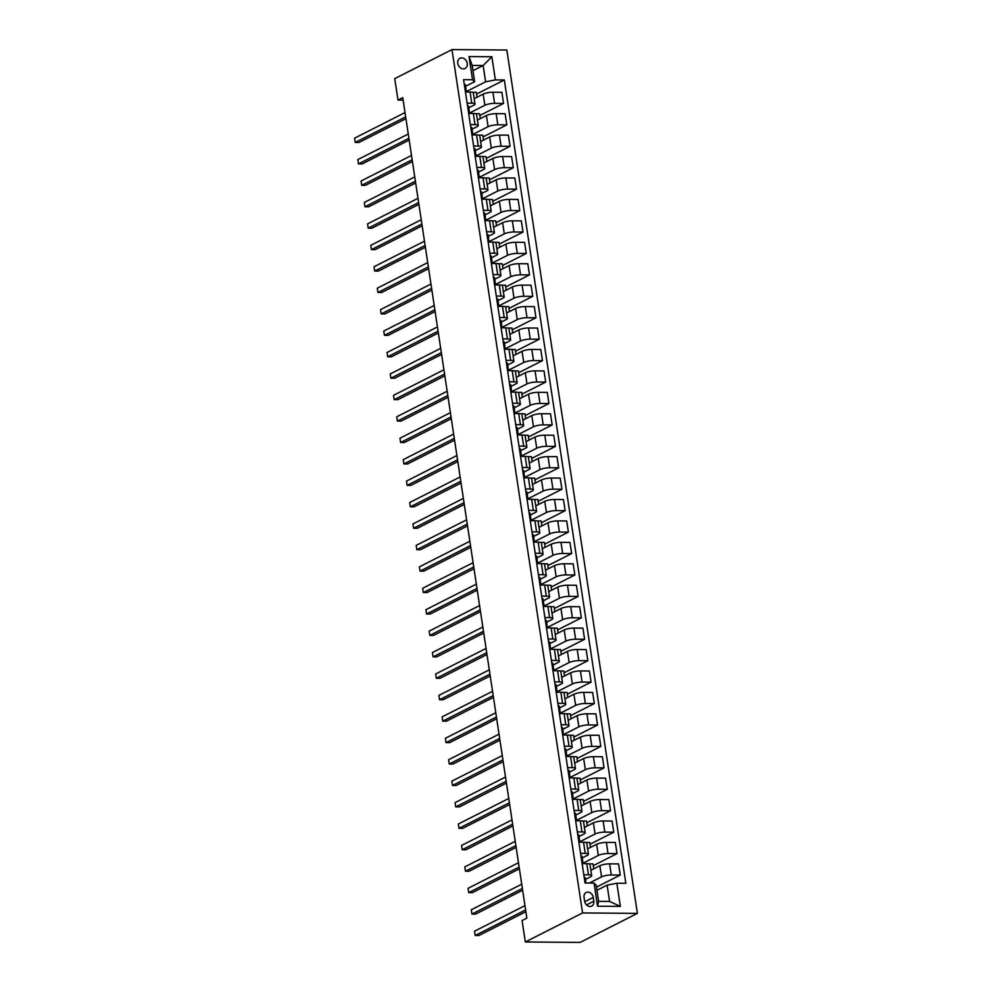 <?xml version="1.0" encoding="UTF-8"?>
<svg xmlns="http://www.w3.org/2000/svg" width="992" height="992" viewBox="0 0 992 992"><rect width="100%" height="100%" fill="white"/><g stroke="black" fill="none" stroke-linecap="round" stroke-linejoin="round"><path stroke-width="1.49" d="M457.771 63.352A5.704 4.563 63.1 0 0 465.087 68.473A5.704 4.563 63.1 0 0 467.257 63.414A5.704 4.563 63.1 0 0 459.928 58.292A5.704 4.563 63.1 0 0 457.771 63.352M637.397 913.372L506.838 50.022L451.992 49.6L582.564 912.95L637.397 913.372L580.159 942.4L525.314 941.978L582.564 912.95M525.314 941.978L522.077 920.551L526.851 918.121L402.764 97.638L397.99 100.056L403.136 100.105M593.811 901.22L593.241 897.45A5.518 4.414 63.1 0 0 586.148 892.49A5.518 4.414 63.1 0 0 584.052 897.376L584.623 901.145A5.518 4.414 63.1 0 0 591.716 906.105A5.518 4.414 63.1 0 0 593.811 901.22L586.532 904.915M616.85 883.24L620.36 906.39L597.531 906.217L594.034 883.066L596.142 885.05L598.61 901.344L609.572 901.418L607.116 885.137L616.85 883.24L625.828 883.314L504.333 79.98L476.569 94.054M472.973 70.668L483.154 65.509L472.18 65.422L474.647 81.716L472.539 79.732L463.574 79.658L585.057 883.004L594.034 883.066M472.539 79.732L469.03 56.581L491.858 56.755L495.368 79.906L504.333 79.98M397.99 100.056L394.754 78.628L451.992 49.6M474.647 81.716L465.583 86.304M467.12 103.156L471.77 103.193A7.13 1.637 -8.6 0 1 475.007 104.061A7.13 1.637 -8.6 0 1 473.878 105.177L468.832 107.744M470.369 124.595L475.007 124.632A7.13 1.637 -8.6 0 1 478.243 125.5A7.13 1.637 -8.6 0 1 477.127 126.616L472.068 129.171M473.606 146.022L478.256 146.06A7.13 1.637 -8.6 0 1 481.48 146.928A7.13 1.637 -8.6 0 1 480.364 148.044L475.304 150.61M476.842 167.462L481.492 167.499A7.13 1.637 -8.6 0 1 484.728 168.367A7.13 1.637 -8.6 0 1 483.612 169.483L478.553 172.038M480.091 188.889L484.741 188.926A7.13 1.637 -8.6 0 1 487.965 189.794A7.13 1.637 -8.6 0 1 486.849 190.91L481.79 193.477M483.327 210.329L487.977 210.366A7.13 1.637 -8.6 0 1 491.214 211.234A7.13 1.637 -8.6 0 1 490.085 212.35L485.038 214.904M486.576 231.768L491.226 231.793A7.13 1.637 -8.6 0 1 494.45 232.674A7.13 1.637 -8.6 0 1 493.334 233.777L488.275 236.344M489.812 253.196L494.462 253.233A7.13 1.637 -8.6 0 1 497.686 254.101A7.13 1.637 -8.6 0 1 496.57 255.217L491.524 257.771M493.049 274.635L497.699 274.66A7.13 1.637 -8.6 0 1 500.935 275.54A7.13 1.637 -8.6 0 1 499.819 276.644L494.76 279.211M496.298 296.062L500.948 296.1A7.13 1.637 -8.6 0 1 504.172 296.968A7.13 1.637 -8.6 0 1 503.056 298.084L497.996 300.65M499.534 317.502L504.184 317.539A7.13 1.637 -8.6 0 1 507.42 318.407A7.13 1.637 -8.6 0 1 506.304 319.511L501.245 322.078M502.783 338.929L507.433 338.966A7.13 1.637 -8.6 0 1 510.657 339.834A7.13 1.637 -8.6 0 1 509.541 340.95L504.482 343.517M506.019 360.369L510.669 360.406A7.13 1.637 -8.6 0 1 513.906 361.274A7.13 1.637 -8.6 0 1 512.777 362.378L507.73 364.944M509.268 381.796L513.906 381.833A7.13 1.637 -8.6 0 1 517.142 382.701A7.13 1.637 -8.6 0 1 516.026 383.817L510.967 386.384M512.504 403.236L517.154 403.273A7.13 1.637 -8.6 0 1 520.378 404.141A7.13 1.637 -8.6 0 1 519.262 405.244L514.203 407.811M515.741 424.663L520.391 424.7A7.13 1.637 -8.6 0 1 523.627 425.568A7.13 1.637 -8.6 0 1 522.511 426.684L517.452 429.251M518.99 446.102L523.64 446.14A7.13 1.637 -8.6 0 1 526.864 447.008A7.13 1.637 -8.6 0 1 525.748 448.111L520.688 450.678M522.226 467.53L526.876 467.567A7.13 1.637 -8.6 0 1 530.112 468.435A7.13 1.637 -8.6 0 1 528.984 469.551L523.937 472.118M525.475 488.969L530.112 489.006A7.13 1.637 -8.6 0 1 533.349 489.874A7.13 1.637 -8.6 0 1 532.233 490.978L527.174 493.545M528.711 510.396L533.361 510.434A7.13 1.637 -8.6 0 1 536.585 511.302A7.13 1.637 -8.6 0 1 535.469 512.418L530.41 514.984M531.948 531.836L536.598 531.873A7.13 1.637 -8.6 0 1 539.834 532.741A7.13 1.637 -8.6 0 1 538.718 533.857L533.659 536.412M535.196 553.263L539.846 553.3A7.13 1.637 -8.6 0 1 543.07 554.168A7.13 1.637 -8.6 0 1 541.954 555.284L536.895 557.851M538.433 574.703L543.083 574.74A7.13 1.637 -8.6 0 1 546.319 575.608A7.13 1.637 -8.6 0 1 545.203 576.724L540.144 579.278M541.682 596.142L546.332 596.167A7.13 1.637 -8.6 0 1 549.556 597.048A7.13 1.637 -8.6 0 1 548.44 598.151L543.38 600.718M544.918 617.57L549.568 617.607A7.13 1.637 -8.6 0 1 552.804 618.475A7.13 1.637 -8.6 0 1 551.676 619.591L546.629 622.145M548.167 639.009L552.804 639.034A7.13 1.637 -8.6 0 1 556.041 639.914A7.13 1.637 -8.6 0 1 554.925 641.018L549.866 643.585M551.403 660.436L556.053 660.474A7.13 1.637 -8.6 0 1 559.277 661.342A7.13 1.637 -8.6 0 1 558.161 662.458L553.102 665.024M554.64 681.876L559.29 681.913A7.13 1.637 -8.6 0 1 562.526 682.781A7.13 1.637 -8.6 0 1 561.41 683.885L556.351 686.452M557.888 703.303L562.538 703.34A7.13 1.637 -8.6 0 1 565.762 704.208A7.13 1.637 -8.6 0 1 564.646 705.324L559.587 707.891M561.125 724.743L565.775 724.78A7.13 1.637 -8.6 0 1 569.011 725.648A7.13 1.637 -8.6 0 1 567.883 726.752L562.836 729.318M564.374 746.17L569.011 746.207A7.13 1.637 -8.6 0 1 572.248 747.075A7.13 1.637 -8.6 0 1 571.132 748.191L566.072 750.758M567.61 767.61L572.26 767.647A7.13 1.637 -8.6 0 1 575.484 768.515A7.13 1.637 -8.6 0 1 574.368 769.618L569.309 772.185M570.846 789.037L575.496 789.074A7.13 1.637 -8.6 0 1 578.733 789.942A7.13 1.637 -8.6 0 1 577.617 791.058L572.558 793.625M574.095 810.476L578.745 810.514A7.13 1.637 -8.6 0 1 581.969 811.382A7.13 1.637 -8.6 0 1 580.853 812.485L575.794 815.052M577.332 831.904L581.982 831.941A7.13 1.637 -8.6 0 1 585.218 832.809A7.13 1.637 -8.6 0 1 584.102 833.925L579.043 836.492M580.58 853.343L585.23 853.38A7.13 1.637 -8.6 0 1 588.454 854.248A7.13 1.637 -8.6 0 1 587.338 855.352L582.279 857.919M583.817 874.77L588.467 874.808A7.13 1.637 -8.6 0 1 591.703 875.676A7.13 1.637 -8.6 0 1 590.575 876.792L585.528 879.358M596.936 890.295L607.116 885.137M589.409 883.029L601.549 876.878A7.13 1.637 -8.6 0 1 611.295 874.981L620.26 875.056L596.502 887.108M590.885 870.282L599.862 865.731A7.13 1.637 -8.6 0 1 609.609 863.846L618.574 863.908L620.26 875.056M583.073 863.164L598.312 855.439A7.13 1.637 -8.6 0 1 608.046 853.554L617.024 853.616L593.266 865.669M587.636 848.854L596.626 844.291A7.13 1.637 -8.6 0 1 606.36 842.406L615.338 842.481L617.024 853.616M579.836 841.737L595.064 834.012A7.13 1.637 -8.6 0 1 604.81 832.114L613.775 832.189L590.017 844.242M584.4 827.415L593.377 822.864A7.13 1.637 -8.6 0 1 603.124 820.979L612.089 821.041L613.775 832.189M576.588 820.297L591.827 812.572A7.13 1.637 -8.6 0 1 601.574 810.687L610.539 810.749L586.78 822.802M581.151 805.988L590.141 801.424A7.13 1.637 -8.6 0 1 599.887 799.54L608.852 799.614L610.539 810.749M573.351 798.87L588.578 791.145A7.13 1.637 -8.6 0 1 598.325 789.248L607.29 789.322L583.532 801.362M577.914 784.548L586.892 779.997A7.13 1.637 -8.6 0 1 596.638 778.1L605.604 778.174L607.29 789.322M570.102 777.43L585.342 769.705A7.13 1.637 -8.6 0 1 595.088 767.82L604.054 767.882L580.295 779.935M574.678 763.121L583.656 758.558A7.13 1.637 -8.6 0 1 593.402 756.673L602.367 756.735L604.054 767.882M566.866 756.003L582.093 748.278A7.13 1.637 -8.6 0 1 591.84 746.381L600.805 746.455L577.059 758.496M571.429 741.681L580.407 737.13A7.13 1.637 -8.6 0 1 590.153 735.233L599.131 735.308L600.805 746.455M563.63 734.564L578.857 726.838A7.13 1.637 -8.6 0 1 588.603 724.954L597.568 725.016L573.81 737.068M568.193 720.254L577.17 715.691A7.13 1.637 -8.6 0 1 586.917 713.806L595.882 713.868L597.568 725.016M560.381 713.136L575.62 705.411A7.13 1.637 -8.6 0 1 585.354 703.514L594.332 703.588L570.574 715.629M564.944 698.814L573.934 694.264A7.13 1.637 -8.6 0 1 583.68 692.366L592.646 692.441L594.332 703.588M557.144 691.697L572.372 683.972A7.13 1.637 -8.6 0 1 582.118 682.087L591.083 682.149L567.325 694.202M561.708 677.387L570.685 672.824A7.13 1.637 -8.6 0 1 580.432 670.939L589.397 671.001L591.083 682.149M553.896 670.257L569.135 662.544A7.13 1.637 -8.6 0 1 578.882 660.647L587.847 660.722L564.088 672.762M558.471 655.948L567.449 651.397A7.13 1.637 -8.6 0 1 577.195 649.5L586.16 649.574L587.847 660.722M550.659 648.83L565.886 641.105A7.13 1.637 -8.6 0 1 575.633 639.22L584.598 639.282L560.84 651.335M555.222 634.508L564.2 629.957A7.13 1.637 -8.6 0 1 573.946 628.072L582.912 628.134L584.598 639.282M547.423 627.39L562.65 619.665A7.13 1.637 -8.6 0 1 572.396 617.78L581.362 617.855L557.603 629.895M551.986 613.081L560.964 608.53A7.13 1.637 -8.6 0 1 570.71 606.633L579.675 606.707L581.362 617.855M544.174 605.963L559.414 598.238A7.13 1.637 -8.6 0 1 569.148 596.353L578.125 596.415L554.367 608.468M548.737 591.641L557.727 587.09A7.13 1.637 -8.6 0 1 567.461 585.206L576.439 585.268L578.125 596.415M540.938 584.524L556.165 576.798A7.13 1.637 -8.6 0 1 565.911 574.914L574.876 574.988L551.118 587.028M545.501 570.214L554.478 565.663A7.13 1.637 -8.6 0 1 564.225 563.766L573.19 563.84L574.876 574.988M537.689 563.096L552.928 555.371A7.13 1.637 -8.6 0 1 562.675 553.474L571.64 553.548L547.882 565.601M542.252 548.774L551.242 544.224A7.13 1.637 -8.6 0 1 560.988 542.339L569.954 542.401L571.64 553.548M534.452 541.657L549.68 533.932A7.13 1.637 -8.6 0 1 559.426 532.047L568.391 532.121L544.633 544.162M539.016 527.347L547.993 522.796A7.13 1.637 -8.6 0 1 557.74 520.899L566.705 520.974L568.391 532.121M531.204 520.23L546.443 512.504A7.13 1.637 -8.6 0 1 556.19 510.607L565.155 510.682L541.396 522.734M535.779 505.908L544.757 501.357A7.13 1.637 -8.6 0 1 554.503 499.472L563.468 499.534L565.155 510.682M527.967 498.79L543.194 491.065A7.13 1.637 -8.6 0 1 552.941 489.18L561.918 489.242L538.16 501.295M532.53 484.48L541.52 479.917A7.13 1.637 -8.6 0 1 551.254 478.032L560.232 478.107L561.918 489.242M524.731 477.363L539.958 469.638A7.13 1.637 -8.6 0 1 549.704 467.74L558.67 467.815L534.911 479.868M529.294 463.041L538.272 458.49A7.13 1.637 -8.6 0 1 548.018 456.605L556.983 456.667L558.67 467.815M521.482 455.923L536.722 448.198A7.13 1.637 -8.6 0 1 546.456 446.313L555.433 446.375L531.675 458.428M526.045 441.614L535.035 437.05A7.13 1.637 -8.6 0 1 544.782 435.166L553.747 435.24L555.433 446.375M518.246 434.496L533.473 426.771A7.13 1.637 -8.6 0 1 543.219 424.874L552.184 424.948L528.426 436.988M522.809 420.174L531.786 415.623A7.13 1.637 -8.6 0 1 541.533 413.726L550.498 413.8L552.184 424.948M514.997 413.056L530.236 405.331A7.13 1.637 -8.6 0 1 539.983 403.446L548.948 403.508L525.19 415.561M519.572 398.747L528.55 394.184A7.13 1.637 -8.6 0 1 538.296 392.299L547.262 392.373L548.948 403.508M511.76 391.629L526.988 383.904A7.13 1.637 -8.6 0 1 536.734 382.007L545.699 382.081L521.941 394.122M516.324 377.307L525.301 372.756A7.13 1.637 -8.6 0 1 535.048 370.859L544.025 370.934L545.699 382.081M508.524 370.19L523.751 362.464A7.13 1.637 -8.6 0 1 533.498 360.58L542.463 360.642L518.704 372.694M513.087 355.88L522.065 351.317A7.13 1.637 -8.6 0 1 531.811 349.432L540.776 349.494L542.463 360.642M505.275 348.762L520.515 341.037A7.13 1.637 -8.6 0 1 530.249 339.14L539.226 339.214L515.468 351.255M509.838 334.44L518.828 329.89A7.13 1.637 -8.6 0 1 528.562 327.992L537.54 328.067L539.226 339.214M502.039 327.323L517.266 319.598A7.13 1.637 -8.6 0 1 527.012 317.713L535.978 317.775L512.219 329.828M506.602 313.013L515.58 308.45A7.13 1.637 -8.6 0 1 525.326 306.565L534.291 306.627L535.978 317.775M498.79 305.883L514.03 298.17A7.13 1.637 -8.6 0 1 523.776 296.273L532.741 296.348L508.983 308.388M503.353 291.574L512.343 287.023A7.13 1.637 -8.6 0 1 522.09 285.126L531.055 285.2L532.741 296.348M495.554 284.456L510.781 276.731A7.13 1.637 -8.6 0 1 520.527 274.846L529.492 274.908L505.734 286.961M500.117 270.134L509.094 265.583A7.13 1.637 -8.6 0 1 518.841 263.698L527.806 263.76L529.492 274.908M492.305 263.016L507.544 255.291A7.13 1.637 -8.6 0 1 517.291 253.406L526.256 253.481L502.498 265.521M496.88 248.707L505.858 244.156A7.13 1.637 -8.6 0 1 515.604 242.259L524.57 242.333L526.256 253.481M489.068 241.589L504.296 233.864A7.13 1.637 -8.6 0 1 514.042 231.979L523.02 232.041L499.261 244.094M493.632 227.267L502.622 222.716A7.13 1.637 -8.6 0 1 512.356 220.832L521.333 220.894L523.02 232.041M485.832 220.15L501.059 212.424A7.13 1.637 -8.6 0 1 510.806 210.54L519.771 210.614L496.012 222.654M490.395 205.84L499.373 201.289A7.13 1.637 -8.6 0 1 509.119 199.392L518.084 199.466L519.771 210.614M482.583 198.722L497.823 190.997A7.13 1.637 -8.6 0 1 507.569 189.1L516.534 189.174L492.776 201.227M487.146 184.4L496.136 179.85A7.13 1.637 -8.6 0 1 505.883 177.965L514.848 178.027L516.534 189.174M479.347 177.283L494.574 169.558A7.13 1.637 -8.6 0 1 504.32 167.673L513.286 167.747L489.527 179.788M483.91 162.973L492.888 158.422A7.13 1.637 -8.6 0 1 502.634 156.525L511.599 156.6L513.286 167.747M476.098 155.856L491.338 148.13A7.13 1.637 -8.6 0 1 501.084 146.233L510.049 146.308L486.291 158.36M480.674 141.534L489.651 136.983A7.13 1.637 -8.6 0 1 499.398 135.098L508.363 135.16L510.049 146.308M472.862 134.416L488.089 126.691A7.13 1.637 -8.6 0 1 497.835 124.806L506.8 124.868L483.042 136.921M477.425 120.106L486.402 115.543A7.13 1.637 -8.6 0 1 496.149 113.658L505.126 113.733L506.8 124.868M469.625 112.989L484.852 105.264A7.13 1.637 -8.6 0 1 494.599 103.366L503.564 103.441L479.806 115.494M474.188 98.667L483.166 94.116A7.13 1.637 -8.6 0 1 492.912 92.231L501.878 92.293L503.564 103.441M466.376 91.549L485.621 81.79L483.154 65.509L491.858 56.755M596.986 890.27L596.18 885.335M582.13 863.635L586.78 863.66A7.13 1.637 -8.6 0 1 590.017 864.54L591.703 875.676M593.737 868.831L592.993 863.896L588.926 863.871M590.5 847.404L589.756 842.468L585.689 842.431M578.894 842.196L583.544 842.233A7.13 1.637 -8.6 0 1 586.768 843.101L588.454 854.248M587.252 825.964L586.508 821.029L582.453 821.004M575.645 820.768L580.295 820.793A7.13 1.637 -8.6 0 1 583.532 821.674L585.218 832.809M584.015 804.537L583.271 799.602L579.204 799.564M572.409 799.329L577.059 799.366A7.13 1.637 -8.6 0 1 580.283 800.234L581.969 811.382M580.779 783.097L580.022 778.162L575.968 778.137M569.172 777.889L573.81 777.926A7.13 1.637 -8.6 0 1 577.046 778.794L578.733 789.942M577.53 761.67L576.786 756.735L572.719 756.698M565.924 756.462L570.574 756.499A7.13 1.637 -8.6 0 1 573.798 757.367L575.484 768.515M574.294 740.23L573.55 735.295L569.482 735.258M562.687 735.022L567.337 735.06A7.13 1.637 -8.6 0 1 570.561 735.928L572.248 747.075M571.045 718.803L570.301 713.856L566.234 713.831M559.438 713.595L564.088 713.632A7.13 1.637 -8.6 0 1 567.325 714.5L569.011 725.648M567.808 697.364L567.064 692.428L562.997 692.391M556.202 692.156L560.852 692.193A7.13 1.637 -8.6 0 1 564.076 693.061L565.762 704.208M564.56 675.936L563.816 670.989L559.761 670.964M552.953 670.728L557.603 670.766A7.13 1.637 -8.6 0 1 560.84 671.634L562.526 682.781M561.323 654.497L560.579 649.562L556.512 649.524M549.717 649.289L554.367 649.326A7.13 1.637 -8.6 0 1 557.591 650.194L559.277 661.342M558.087 633.07L557.33 628.122L553.276 628.097M546.48 627.862L551.118 627.899A7.13 1.637 -8.6 0 1 554.354 628.767L556.041 639.914M554.838 611.63L554.094 606.695L550.027 606.658M543.232 606.422L547.882 606.459A7.13 1.637 -8.6 0 1 551.118 607.327L552.804 618.475M551.602 590.19L550.858 585.255L546.79 585.23M539.995 584.995L544.645 585.032A7.13 1.637 -8.6 0 1 547.869 585.9L549.556 597.048M548.353 568.763L547.609 563.828L543.554 563.791M536.746 563.555L541.396 563.592A7.13 1.637 -8.6 0 1 544.633 564.46L546.319 575.608M545.116 547.324L544.372 542.388L540.305 542.364M533.51 542.128L538.16 542.165A7.13 1.637 -8.6 0 1 541.384 543.033L543.07 554.168M541.88 525.896L541.124 520.961L537.069 520.924M530.274 520.688L534.911 520.726A7.13 1.637 -8.6 0 1 538.148 521.594L539.834 532.741M538.631 504.457L537.887 499.522L533.82 499.497M527.025 499.261L531.675 499.286A7.13 1.637 -8.6 0 1 534.911 500.166L536.585 511.302M535.395 483.03L534.651 478.094L530.584 478.057M523.788 477.822L528.438 477.859A7.13 1.637 -8.6 0 1 531.662 478.727L533.349 489.874M532.146 461.59L531.402 456.655L527.347 456.63M520.54 456.394L525.19 456.419A7.13 1.637 -8.6 0 1 528.426 457.3L530.112 468.435M528.91 440.163L528.166 435.228L524.098 435.19M517.303 434.955L521.953 434.992A7.13 1.637 -8.6 0 1 525.177 435.86L526.864 447.008M525.673 418.723L524.917 413.788L520.862 413.763M514.054 413.515L518.704 413.552A7.13 1.637 -8.6 0 1 521.941 414.42L523.627 425.568M522.424 397.296L521.68 392.361L517.613 392.324M510.818 392.088L515.468 392.125A7.13 1.637 -8.6 0 1 518.692 392.993L520.378 404.141M519.188 375.856L518.432 370.921L514.377 370.884M507.582 370.648L512.219 370.686A7.13 1.637 -8.6 0 1 515.456 371.554L517.142 382.701M515.939 354.429L515.195 349.482L511.128 349.457M504.333 349.221L508.983 349.258A7.13 1.637 -8.6 0 1 512.219 350.126L513.906 361.274M512.703 332.99L511.959 328.054L507.892 328.017M501.096 327.782L505.746 327.819A7.13 1.637 -8.6 0 1 508.97 328.687L510.657 339.834M509.454 311.562L508.71 306.615L504.655 306.59M497.848 306.354L502.498 306.392A7.13 1.637 -8.6 0 1 505.734 307.26L507.42 318.407M506.218 290.123L505.474 285.188L501.406 285.15M494.611 284.915L499.261 284.952A7.13 1.637 -8.6 0 1 502.485 285.82L504.172 296.968M502.981 268.696L502.225 263.748L498.17 263.723M491.375 263.488L496.012 263.525A7.13 1.637 -8.6 0 1 499.249 264.393L500.935 275.54M499.732 247.256L498.988 242.321L494.921 242.284M488.126 242.048L492.776 242.085A7.13 1.637 -8.6 0 1 496.012 242.953L497.686 254.101M496.496 225.816L495.752 220.881L491.685 220.856M484.89 220.621L489.54 220.658A7.13 1.637 -8.6 0 1 492.764 221.526L494.45 232.674M493.247 204.389L492.503 199.454L488.448 199.417M481.641 199.181L486.291 199.218A7.13 1.637 -8.6 0 1 489.527 200.086L491.214 211.234M490.011 182.95L489.267 178.014L485.2 177.99M478.404 177.754L483.054 177.791A7.13 1.637 -8.6 0 1 486.278 178.659L487.965 189.794M486.774 161.522L486.018 156.587L481.963 156.55M475.156 156.314L479.806 156.352A7.13 1.637 -8.6 0 1 483.042 157.22L484.728 168.367M483.526 140.083L482.782 135.148L478.714 135.123M471.919 134.887L476.569 134.912A7.13 1.637 -8.6 0 1 479.793 135.792L481.48 146.928M480.289 118.656L479.533 113.72L475.478 113.683M468.683 113.448L473.32 113.485A7.13 1.637 -8.6 0 1 476.557 114.353L478.243 125.5M495.368 79.906L485.621 81.79M477.04 97.216L476.296 92.281L472.229 92.256M465.434 92.02L470.084 92.045A7.13 1.637 -8.6 0 1 473.32 92.926L475.007 104.061M598.61 901.344L597.531 906.217M609.572 901.418L620.36 906.39M469.03 56.581L472.18 65.422M584.201 877.312A4.724 1.079 -8.6 0 1 585.292 877.821A4.724 1.079 -8.6 0 1 585.292 877.846L585.776 881.057A4.724 1.079 171.4 0 0 585.788 881.082A4.724 1.079 171.4 0 0 584.71 880.574L584.71 880.574M525.611 909.924L475.18 935.493L474.536 931.203L524.954 905.634M585.85 882.855L585.292 877.821M585.02 882.632A4.724 1.079 -8.6 0 1 586.036 883.004M525.872 911.685L478.888 935.518L475.18 935.493L474.536 931.203M580.965 855.885A4.724 1.079 -8.6 0 1 582.044 856.394A4.724 1.079 -8.6 0 1 582.056 856.418L582.54 859.618A4.724 1.079 171.4 0 0 581.473 859.146L581.461 859.146M522.362 888.485L471.944 914.054L471.299 909.763L521.718 884.194M582.614 861.428L582.54 859.68A4.724 1.079 171.4 0 0 582.54 859.642L582.044 856.394M581.783 861.192A4.724 1.079 -8.6 0 1 582.85 861.701A4.724 1.079 -8.6 0 1 582.85 861.738L582.85 861.701M522.635 890.258L475.652 914.078L471.944 914.054L471.299 909.763M577.716 834.446A4.724 1.079 -8.6 0 1 578.807 834.954A4.724 1.079 -8.6 0 1 578.807 834.979L579.291 838.19M519.126 867.045L468.695 892.626L468.05 888.336L518.469 862.767M579.365 839.988L579.303 838.24A4.724 1.079 171.4 0 0 579.303 838.215A4.724 1.079 171.4 0 0 578.224 837.707L578.212 837.719M578.534 839.765A4.724 1.079 -8.6 0 1 579.613 840.274A4.724 1.079 -8.6 0 1 579.613 840.298L579.613 840.274M519.386 868.818L472.403 892.651L468.695 892.626L468.05 888.336M574.48 813.018A4.724 1.079 -8.6 0 1 575.571 813.527A4.724 1.079 -8.6 0 1 575.571 813.552L576.054 816.751M515.877 845.618L465.459 871.187L464.814 866.896L515.232 841.328M576.129 818.561L576.067 816.813A4.724 1.079 171.4 0 0 576.054 816.776A4.724 1.079 171.4 0 0 574.988 816.267L574.988 816.267M575.298 818.326A4.724 1.079 -8.6 0 1 576.364 818.834A4.724 1.079 -8.6 0 1 576.377 818.871L576.364 818.834M516.15 847.391L469.166 871.212L465.459 871.187L464.814 866.896M571.231 791.579A4.724 1.079 -8.6 0 1 572.322 792.087A4.724 1.079 -8.6 0 1 572.322 792.112L572.806 795.324A4.724 1.079 171.4 0 0 571.739 794.84L571.727 794.852M512.641 824.178L462.222 849.747L461.565 845.469L511.996 819.9M572.88 797.122L572.818 795.373A4.724 1.079 171.4 0 0 572.818 795.348L572.322 792.087M572.062 796.898A4.724 1.079 -8.6 0 1 573.128 797.407A4.724 1.079 -8.6 0 1 573.128 797.432L573.128 797.407M512.914 825.952L465.918 849.784L462.222 849.747L461.565 845.469M567.994 770.139A4.724 1.079 -8.6 0 1 569.086 770.66A4.724 1.079 -8.6 0 1 569.086 770.685L569.569 773.884A4.724 1.079 171.4 0 0 568.503 773.4L568.503 773.4M509.404 802.751L458.974 828.32L458.329 824.03L508.747 798.461M569.644 775.694L569.582 773.946A4.724 1.079 171.4 0 0 569.582 773.909L569.086 770.66M568.813 775.459A4.724 1.079 -8.6 0 1 569.892 775.967A4.724 1.079 -8.6 0 1 569.892 775.992L569.892 775.967M509.665 804.524L462.681 828.345L458.974 828.32L458.329 824.03M564.758 748.712A4.724 1.079 -8.6 0 1 565.837 749.22A4.724 1.079 -8.6 0 1 565.849 749.245L566.333 752.457M506.156 781.312L455.737 806.88L455.092 802.602L505.511 777.034M566.407 754.255L566.333 752.506A4.724 1.079 171.4 0 0 566.333 752.482A4.724 1.079 171.4 0 0 565.266 751.973L565.266 751.973M565.576 754.032A4.724 1.079 -8.6 0 1 566.643 754.54A4.724 1.079 -8.6 0 1 566.643 754.565L566.643 754.54M506.428 783.085L459.445 806.918L455.737 806.88L455.092 802.602M561.509 727.272A4.724 1.079 -8.6 0 1 562.6 727.781A4.724 1.079 -8.6 0 1 562.6 727.818L563.084 731.017A4.724 1.079 171.4 0 0 563.096 731.042A4.724 1.079 171.4 0 0 562.018 730.534L562.018 730.534M502.919 759.884L452.488 785.453L451.844 781.163L502.262 755.594M563.158 732.828L562.6 727.781M562.328 732.592A4.724 1.079 -8.6 0 1 563.406 733.1A4.724 1.079 -8.6 0 1 563.406 733.125L563.406 733.1M503.18 761.658L456.196 785.478L452.488 785.453L451.844 781.163M558.273 705.845A4.724 1.079 -8.6 0 1 559.364 706.354A4.724 1.079 -8.6 0 1 559.364 706.378L559.848 709.578A4.724 1.079 171.4 0 0 558.781 709.106L558.769 709.106M499.67 738.445L449.252 764.014L448.607 759.736L499.026 734.167M559.922 711.388L559.848 709.64A4.724 1.079 171.4 0 0 559.848 709.615L559.364 706.354M559.091 711.165A4.724 1.079 -8.6 0 1 560.158 711.673A4.724 1.079 -8.6 0 1 560.17 711.698L560.158 711.673M499.943 740.218L452.96 764.051L449.252 764.014L448.607 759.736M555.024 684.406A4.724 1.079 -8.6 0 1 556.115 684.914A4.724 1.079 -8.6 0 1 556.115 684.951L556.599 688.15M496.434 717.018L446.016 742.586L445.358 738.296L495.789 712.727M556.673 689.961L556.611 688.2A4.724 1.079 171.4 0 0 556.611 688.175A4.724 1.079 171.4 0 0 555.532 687.667L555.52 687.679M555.842 689.725A4.724 1.079 -8.6 0 1 556.921 690.234A4.724 1.079 -8.6 0 1 556.921 690.258L556.921 690.234M496.694 718.791L449.711 742.611L446.016 742.586L445.358 738.296M551.788 662.978A4.724 1.079 -8.6 0 1 552.879 663.487A4.724 1.079 -8.6 0 1 552.879 663.512L553.362 666.711M493.185 695.578L442.767 721.147L442.122 716.869L492.54 691.3M553.437 668.521L553.375 666.773A4.724 1.079 171.4 0 0 553.362 666.748A4.724 1.079 171.4 0 0 552.296 666.24L552.296 666.24M552.606 668.298A4.724 1.079 -8.6 0 1 553.685 668.806A4.724 1.079 -8.6 0 1 553.685 668.831L553.685 668.806M493.458 697.351L446.474 721.184L442.767 721.147L442.122 716.869M548.539 641.539A4.724 1.079 -8.6 0 1 549.63 642.047A4.724 1.079 -8.6 0 1 549.642 642.084L550.126 645.284A4.724 1.079 171.4 0 0 549.06 644.8L549.035 644.812M489.949 674.151L439.53 699.72L438.873 695.429L489.304 669.86M550.2 647.094L550.126 645.333A4.724 1.079 171.4 0 0 550.126 645.308L549.63 642.047M549.37 646.858A4.724 1.079 -8.6 0 1 550.436 647.367A4.724 1.079 -8.6 0 1 550.436 647.392L550.436 647.367M490.222 675.924L443.238 699.744L439.53 699.72L438.873 695.429M545.302 620.112A4.724 1.079 -8.6 0 1 546.394 620.62A4.724 1.079 -8.6 0 1 546.394 620.645L546.877 623.844M486.712 652.711L436.282 678.28L435.637 674.002L486.055 648.421M546.952 625.654L546.89 623.906A4.724 1.079 171.4 0 0 546.89 623.881A4.724 1.079 171.4 0 0 545.811 623.373L545.811 623.373M546.121 625.431A4.724 1.079 -8.6 0 1 547.2 625.94A4.724 1.079 -8.6 0 1 547.2 625.964L547.2 625.94M486.973 654.484L439.989 678.317L436.282 678.28L435.637 674.002M542.066 598.672A4.724 1.079 -8.6 0 1 543.145 599.18A4.724 1.079 -8.6 0 1 543.157 599.218L543.641 602.417M483.464 631.284L433.045 656.853L432.4 652.562L482.819 626.994M543.715 604.227L543.641 602.466A4.724 1.079 171.4 0 0 543.641 602.442A4.724 1.079 171.4 0 0 542.574 601.933L542.574 601.933M542.884 603.992A4.724 1.079 -8.6 0 1 543.951 604.5A4.724 1.079 -8.6 0 1 543.963 604.525L543.951 604.5M483.736 633.057L436.753 656.878L433.045 656.853L432.4 652.562M538.817 577.245A4.724 1.079 -8.6 0 1 539.908 577.753A4.724 1.079 -8.6 0 1 539.908 577.778L540.392 580.977A4.724 1.079 171.4 0 0 539.326 580.506L539.326 580.506M480.227 609.844L429.796 635.413L429.152 631.123L479.582 605.554M540.466 582.788L540.404 581.039A4.724 1.079 171.4 0 0 540.404 581.014L539.908 577.753M539.636 582.564A4.724 1.079 -8.6 0 1 540.714 583.06A4.724 1.079 -8.6 0 1 540.714 583.098L540.714 583.06M480.488 611.618L433.504 635.438L429.796 635.413L429.152 631.123M535.581 555.805A4.724 1.079 -8.6 0 1 536.672 556.314A4.724 1.079 -8.6 0 1 536.672 556.351L537.156 559.55A4.724 1.079 171.4 0 0 536.089 559.066L536.077 559.079M476.978 588.417L426.56 613.986L425.915 609.696L476.334 584.127M537.23 561.36L537.168 559.6A4.724 1.079 171.4 0 0 537.156 559.575L536.672 556.314M536.399 561.125A4.724 1.079 -8.6 0 1 537.466 561.633A4.724 1.079 -8.6 0 1 537.478 561.658L537.466 561.633M477.251 590.178L430.268 614.011L426.56 613.986L425.915 609.696M532.332 534.378A4.724 1.079 -8.6 0 1 533.423 534.886A4.724 1.079 -8.6 0 1 533.423 534.911L533.907 538.11M473.742 566.978L423.324 592.546L422.666 588.256L473.097 562.687M533.981 539.921L533.919 538.172A4.724 1.079 171.4 0 0 533.919 538.135A4.724 1.079 171.4 0 0 532.84 537.639L532.84 537.639M533.163 539.698A4.724 1.079 -8.6 0 1 534.229 540.194A4.724 1.079 -8.6 0 1 534.229 540.231L534.229 540.194M474.015 568.751L427.019 592.571L423.324 592.546L422.666 588.256M529.096 512.938A4.724 1.079 -8.6 0 1 530.187 513.447A4.724 1.079 -8.6 0 1 530.187 513.472L530.67 516.683A4.724 1.079 171.4 0 0 530.683 516.708A4.724 1.079 171.4 0 0 529.604 516.2L529.604 516.2M470.506 545.55L420.075 571.119L419.43 566.829L469.848 541.26M530.745 518.494L530.187 513.447M529.914 518.258A4.724 1.079 -8.6 0 1 530.993 518.766A4.724 1.079 -8.6 0 1 530.993 518.791L530.993 518.766M470.766 547.311L423.782 571.144L420.075 571.119L419.43 566.829M525.859 491.511A4.724 1.079 -8.6 0 1 526.938 492.02A4.724 1.079 -8.6 0 1 526.95 492.044L527.434 495.244A4.724 1.079 171.4 0 0 526.368 494.772L526.343 494.772M467.257 524.111L416.838 549.68L416.194 545.389L466.612 519.82M527.508 497.054L527.434 495.306A4.724 1.079 171.4 0 0 527.434 495.268L526.938 492.02M526.678 496.818A4.724 1.079 -8.6 0 1 527.744 497.327A4.724 1.079 -8.6 0 1 527.744 497.364L527.744 497.327M467.53 525.884L420.546 549.704L416.838 549.68L416.194 545.389M522.61 470.072A4.724 1.079 -8.6 0 1 523.702 470.58A4.724 1.079 -8.6 0 1 523.702 470.605L524.185 473.816M464.02 502.671L413.59 528.252L412.945 523.962L463.363 498.393M524.26 475.614L524.198 473.866A4.724 1.079 171.4 0 0 524.198 473.841A4.724 1.079 171.4 0 0 523.119 473.333L523.106 473.345M523.429 475.391A4.724 1.079 -8.6 0 1 524.508 475.9A4.724 1.079 -8.6 0 1 524.508 475.924L524.508 475.9M464.281 504.444L417.297 528.277L413.59 528.252L412.945 523.962M519.374 448.644A4.724 1.079 -8.6 0 1 520.465 449.153A4.724 1.079 -8.6 0 1 520.465 449.178L520.949 452.377M460.772 481.244L410.353 506.813L409.708 502.522L460.127 476.954M521.023 454.187L520.961 452.439A4.724 1.079 171.4 0 0 520.949 452.402A4.724 1.079 171.4 0 0 519.882 451.893L519.882 451.893M520.192 453.952A4.724 1.079 -8.6 0 1 521.259 454.46A4.724 1.079 -8.6 0 1 521.271 454.497L521.259 454.46M461.044 483.017L414.061 506.838L410.353 506.813L409.708 502.522M516.125 427.205A4.724 1.079 -8.6 0 1 517.216 427.713A4.724 1.079 -8.6 0 1 517.216 427.738L517.7 430.95A4.724 1.079 171.4 0 0 516.634 430.466L516.634 430.466M457.535 459.804L407.117 485.373L406.46 481.095L456.89 455.526M517.774 432.748L517.712 430.999A4.724 1.079 171.4 0 0 517.712 430.974L517.216 427.713M516.944 432.524A4.724 1.079 -8.6 0 1 518.022 433.033A4.724 1.079 -8.6 0 1 518.022 433.058L518.022 433.033M457.796 461.578L410.812 485.41L407.117 485.373L406.46 481.095M512.889 405.765A4.724 1.079 -8.6 0 1 513.98 406.286A4.724 1.079 -8.6 0 1 513.98 406.311L514.464 409.51A4.724 1.079 171.4 0 0 513.397 409.026L513.385 409.039M454.286 438.377L403.868 463.946L403.223 459.656L453.642 434.087M514.538 411.32L514.476 409.572A4.724 1.079 171.4 0 0 514.464 409.535L513.98 406.286M513.707 411.085A4.724 1.079 -8.6 0 1 514.786 411.593A4.724 1.079 -8.6 0 1 514.786 411.63L514.786 411.593M454.559 440.15L407.576 463.971L403.868 463.946L403.223 459.656M509.652 384.338A4.724 1.079 -8.6 0 1 510.731 384.846A4.724 1.079 -8.6 0 1 510.744 384.871L511.227 388.083M451.05 416.938L400.632 442.506L399.974 438.228L450.405 412.66M511.302 389.881L511.227 388.132A4.724 1.079 171.4 0 0 511.227 388.108A4.724 1.079 171.4 0 0 510.161 387.599L510.161 387.599M510.471 389.658A4.724 1.079 -8.6 0 1 511.537 390.166A4.724 1.079 -8.6 0 1 511.537 390.191L511.537 390.166M451.323 418.711L404.339 442.544L400.632 442.506L399.974 438.228M506.404 362.898A4.724 1.079 -8.6 0 1 507.495 363.419A4.724 1.079 -8.6 0 1 507.495 363.444L507.978 366.643A4.724 1.079 171.4 0 0 506.912 366.16L506.912 366.16M447.814 395.51L397.383 421.079L396.738 416.789L447.156 391.22M508.053 368.454L507.991 366.705A4.724 1.079 171.4 0 0 507.991 366.668L507.495 363.419M507.222 368.218A4.724 1.079 -8.6 0 1 508.301 368.726A4.724 1.079 -8.6 0 1 508.301 368.751L508.301 368.726M448.074 397.284L401.09 421.104L397.383 421.079L396.738 416.789M503.167 341.471A4.724 1.079 -8.6 0 1 504.246 341.98A4.724 1.079 -8.6 0 1 504.258 342.004L504.742 345.204A4.724 1.079 171.4 0 0 503.676 344.732L503.676 344.732M444.565 374.071L394.146 399.64L393.502 395.362L443.92 369.793M504.816 347.014L504.742 345.266A4.724 1.079 171.4 0 0 504.742 345.241L504.246 341.98M503.986 346.791A4.724 1.079 -8.6 0 1 505.052 347.299A4.724 1.079 -8.6 0 1 505.064 347.324L505.052 347.299M444.838 375.844L397.854 399.677L394.146 399.64L393.502 395.362M499.918 320.032A4.724 1.079 -8.6 0 1 501.01 320.54A4.724 1.079 -8.6 0 1 501.01 320.577L501.493 323.776M441.328 352.644L390.898 378.212L390.253 373.922L440.684 348.353M501.568 325.587L501.506 323.826A4.724 1.079 171.4 0 0 501.506 323.801A4.724 1.079 171.4 0 0 500.427 323.293L500.414 323.305M500.737 325.351A4.724 1.079 -8.6 0 1 501.816 325.86A4.724 1.079 -8.6 0 1 501.816 325.884L501.816 325.86M441.589 354.417L394.605 378.237L390.898 378.212L390.253 373.922M496.682 298.604A4.724 1.079 -8.6 0 1 497.773 299.113A4.724 1.079 -8.6 0 1 497.773 299.138L498.257 302.337M438.08 331.204L387.661 356.773L387.016 352.495L437.435 326.926M498.331 304.147L498.269 302.399A4.724 1.079 171.4 0 0 498.257 302.374A4.724 1.079 171.4 0 0 497.19 301.866L497.19 301.866M497.5 303.924A4.724 1.079 -8.6 0 1 498.567 304.432A4.724 1.079 -8.6 0 1 498.579 304.457L498.567 304.432M438.352 332.977L391.369 356.81L387.661 356.773L387.016 352.495M493.433 277.165A4.724 1.079 -8.6 0 1 494.524 277.673A4.724 1.079 -8.6 0 1 494.524 277.71L495.02 280.91A4.724 1.079 171.4 0 0 493.942 280.426L493.942 280.426M434.843 309.777L384.425 335.346L383.768 331.055L434.198 305.486M495.082 282.72L495.02 280.959A4.724 1.079 171.4 0 0 495.02 280.934L494.524 277.673M494.264 282.484A4.724 1.079 -8.6 0 1 495.33 282.993A4.724 1.079 -8.6 0 1 495.33 283.018L495.33 282.993M435.116 311.55L388.12 335.37L384.425 335.346L383.768 331.055M490.197 255.738A4.724 1.079 -8.6 0 1 491.288 256.246A4.724 1.079 -8.6 0 1 491.288 256.271L491.772 259.47M431.607 288.337L381.176 313.906L380.531 309.628L430.95 284.047M491.846 261.28L491.784 259.532A4.724 1.079 171.4 0 0 491.784 259.507A4.724 1.079 171.4 0 0 490.705 258.999L490.693 258.999M491.015 261.057A4.724 1.079 -8.6 0 1 492.094 261.566A4.724 1.079 -8.6 0 1 492.094 261.59L492.094 261.566M431.867 290.11L384.884 313.943L381.176 313.906L380.531 309.628M486.96 234.298A4.724 1.079 -8.6 0 1 488.039 234.806A4.724 1.079 -8.6 0 1 488.052 234.844L488.535 238.043M428.358 266.91L377.94 292.479L377.295 288.188L427.713 262.62M488.61 239.853L488.535 238.092A4.724 1.079 171.4 0 0 488.535 238.068A4.724 1.079 171.4 0 0 487.469 237.559L487.469 237.559M487.779 239.618A4.724 1.079 -8.6 0 1 488.845 240.126A4.724 1.079 -8.6 0 1 488.845 240.151L488.845 240.126M428.631 268.683L381.647 292.504L377.94 292.479L377.295 288.188M483.712 212.871A4.724 1.079 -8.6 0 1 484.803 213.379A4.724 1.079 -8.6 0 1 484.803 213.404L485.286 216.603A4.724 1.079 171.4 0 0 484.22 216.132L484.22 216.132M425.122 245.47L374.691 271.039L374.046 266.749L424.464 241.18M485.361 218.414L485.299 216.665A4.724 1.079 171.4 0 0 485.299 216.64L484.803 213.379M484.53 218.19A4.724 1.079 -8.6 0 1 485.609 218.686A4.724 1.079 -8.6 0 1 485.609 218.724L485.609 218.686M425.382 247.244L378.398 271.064L374.691 271.039L374.046 266.749M480.475 191.431A4.724 1.079 -8.6 0 1 481.566 191.94A4.724 1.079 -8.6 0 1 481.566 191.977L482.05 195.176A4.724 1.079 171.4 0 0 480.984 194.692L480.984 194.692M421.873 224.043L371.454 249.612L370.81 245.322L421.228 219.753M482.124 196.986L482.062 195.226A4.724 1.079 171.4 0 0 482.05 195.201L481.566 191.94M481.294 196.751A4.724 1.079 -8.6 0 1 482.36 197.259A4.724 1.079 -8.6 0 1 482.372 197.284L482.36 197.259M422.146 225.804L375.162 249.637L371.454 249.612L370.81 245.322M477.226 170.004A4.724 1.079 -8.6 0 1 478.318 170.512A4.724 1.079 -8.6 0 1 478.318 170.537L478.801 173.736M418.636 202.604L368.218 228.172L367.561 223.882L417.992 198.313M478.876 175.547L478.814 173.798A4.724 1.079 171.4 0 0 478.814 173.761A4.724 1.079 171.4 0 0 477.735 173.265L477.735 173.265M478.057 175.324A4.724 1.079 -8.6 0 1 479.124 175.82A4.724 1.079 -8.6 0 1 479.124 175.857L479.409 177.754M418.909 204.377L371.913 228.197L368.218 228.172L367.561 223.882M473.99 148.564A4.724 1.079 -8.6 0 1 475.081 149.073A4.724 1.079 -8.6 0 1 475.081 149.098L475.565 152.309A4.724 1.079 171.4 0 0 474.498 151.826L474.498 151.826M415.388 181.176L364.969 206.745L364.324 202.455L414.743 176.886M475.639 154.12L475.577 152.359A4.724 1.079 171.4 0 0 475.565 152.334L475.081 149.073M474.808 153.884A4.724 1.079 -8.6 0 1 475.887 154.392A4.724 1.079 -8.6 0 1 475.887 154.417L475.887 154.392M415.66 182.937L368.677 206.77L364.969 206.745L364.324 202.455M470.754 127.137A4.724 1.079 -8.6 0 1 471.832 127.646A4.724 1.079 -8.6 0 1 471.845 127.67L472.328 130.87A4.724 1.079 171.4 0 0 471.262 130.398L471.262 130.398M412.151 159.737L361.733 185.306L361.076 181.015L411.506 155.446M472.403 132.68L472.328 130.932A4.724 1.079 171.4 0 0 472.328 130.894L471.832 127.646M471.572 132.444A4.724 1.079 -8.6 0 1 472.638 132.953A4.724 1.079 -8.6 0 1 472.638 132.99L472.638 132.953M412.424 161.51L365.44 185.33L361.733 185.306L361.076 181.015M467.505 105.698A4.724 1.079 -8.6 0 1 468.596 106.206A4.724 1.079 -8.6 0 1 468.596 106.231L469.08 109.442M408.915 138.297L358.484 163.878L357.839 159.588L408.258 134.019M469.154 111.24L469.092 109.492A4.724 1.079 171.4 0 0 469.092 109.467A4.724 1.079 171.4 0 0 468.013 108.959L468.001 108.971M468.323 111.017A4.724 1.079 -8.6 0 1 469.402 111.526A4.724 1.079 -8.6 0 1 469.402 111.55L469.402 111.526M409.175 140.07L362.192 163.903L358.484 163.878L357.839 159.588M464.268 84.27A4.724 1.079 -8.6 0 1 465.347 84.779A4.724 1.079 -8.6 0 1 465.36 84.804L465.843 88.003M405.666 116.87L355.248 142.439L354.603 138.148L405.021 112.58M465.918 89.813L465.843 88.065A4.724 1.079 171.4 0 0 465.843 88.028A4.724 1.079 171.4 0 0 464.777 87.519L464.777 87.519M465.087 89.578A4.724 1.079 -8.6 0 1 466.153 90.086A4.724 1.079 -8.6 0 1 466.166 90.123L466.153 90.086M405.939 118.643L358.955 142.464L355.248 142.439L354.603 138.148M599.862 865.731L601.549 876.878M596.626 844.291L598.312 855.439M593.377 822.864L595.064 834.012M590.141 801.424L591.827 812.572M586.892 779.997L588.578 791.145M583.656 758.558L585.342 769.705M580.407 737.13L582.093 748.278M577.17 715.691L578.857 726.838M573.934 694.264L575.62 705.411M570.685 672.824L572.372 683.972M567.449 651.397L569.135 662.544M564.2 629.957L565.886 641.105M560.964 608.53L562.65 619.665M557.727 587.09L559.414 598.238M554.478 565.663L556.165 576.798M551.242 544.224L552.928 555.371M547.993 522.796L549.68 533.932M544.757 501.357L546.443 512.504M541.52 479.917L543.194 491.065M538.272 458.49L539.958 469.638M535.035 437.05L536.722 448.198M531.786 415.623L533.473 426.771M528.55 394.184L530.236 405.331M525.301 372.756L526.988 383.904M522.065 351.317L523.751 362.464M518.828 329.89L520.515 341.037M515.58 308.45L517.266 319.598M512.343 287.023L514.03 298.17M509.094 265.583L510.781 276.731M505.858 244.156L507.544 255.291M502.622 222.716L504.296 233.864M499.373 201.289L501.059 212.424M496.136 179.85L497.823 190.997M492.888 158.422L494.574 169.558M489.651 136.983L491.338 148.13M486.402 115.543L488.089 126.691M483.166 94.116L484.852 105.264M609.609 863.846L611.295 874.981M586.78 863.66L588.467 874.808M583.544 842.233L585.23 853.38M606.36 842.406L608.046 853.554M580.295 820.793L581.982 831.941M603.124 820.979L604.81 832.114M577.059 799.366L578.745 810.514M599.887 799.54L601.574 810.687M573.81 777.926L575.496 789.074M596.638 778.1L598.325 789.248M570.574 756.499L572.26 767.647M593.402 756.673L595.088 767.82M567.337 735.06L569.011 746.207M590.153 735.233L591.84 746.381M564.088 713.632L565.775 724.78M586.917 713.806L588.603 724.954M560.852 692.193L562.538 703.34M583.68 692.366L585.354 703.514M557.603 670.766L559.29 681.913M580.432 670.939L582.118 682.087M554.367 649.326L556.053 660.474M577.195 649.5L578.882 660.647M551.118 627.899L552.804 639.034M573.946 628.072L575.633 639.22M547.882 606.459L549.568 617.607M570.71 606.633L572.396 617.78M544.645 585.032L546.332 596.167M567.461 585.206L569.148 596.353M541.396 563.592L543.083 574.74M564.225 563.766L565.911 574.914M538.16 542.165L539.846 553.3M560.988 542.339L562.675 553.474M534.911 520.726L536.598 531.873M557.74 520.899L559.426 532.047M531.675 499.286L533.361 510.434M554.503 499.472L556.19 510.607M528.438 477.859L530.112 489.006M551.254 478.032L552.941 489.18M525.19 456.419L526.876 467.567M548.018 456.605L549.704 467.74M521.953 434.992L523.64 446.14M544.782 435.166L546.456 446.313M518.704 413.552L520.391 424.7M541.533 413.726L543.219 424.874M515.468 392.125L517.154 403.273M538.296 392.299L539.983 403.446M512.219 370.686L513.906 381.833M535.048 370.859L536.734 382.007M508.983 349.258L510.669 360.406M531.811 349.432L533.498 360.58M505.746 327.819L507.433 338.966M528.562 327.992L530.249 339.14M502.498 306.392L504.184 317.539M525.326 306.565L527.012 317.713M499.261 284.952L500.948 296.1M522.09 285.126L523.776 296.273M496.012 263.525L497.699 274.66M518.841 263.698L520.527 274.846M492.776 242.085L494.462 253.233M515.604 242.259L517.291 253.406M489.54 220.658L491.226 231.793M512.356 220.832L514.042 231.979M486.291 199.218L487.977 210.366M509.119 199.392L510.806 210.54M483.054 177.791L484.741 188.926M505.883 177.965L507.569 189.1M479.806 156.352L481.492 167.499M502.634 156.525L504.32 167.673M476.569 134.912L478.256 146.06M499.398 135.098L501.084 146.233M473.32 113.485L475.007 124.632M496.149 113.658L497.835 124.806M470.084 92.045L471.77 103.193M492.912 92.231L494.599 103.366M584.747 901.753L593.241 897.45M579.303 838.215L578.807 834.954M576.054 816.776L575.571 813.527M566.333 752.482L565.837 749.22M556.611 688.175L556.115 684.914M553.362 666.748L552.879 663.487M546.89 623.881L546.394 620.62M543.641 602.442L543.145 599.18M533.919 538.135L533.423 534.886M524.198 473.841L523.702 470.58M520.949 452.402L520.465 449.153M511.227 388.108L510.731 384.846M501.506 323.801L501.01 320.54M498.257 302.374L497.773 299.113M491.784 259.507L491.288 256.246M488.535 238.068L488.039 234.806M479.421 177.754L479.124 175.82M478.814 173.761L478.318 170.512M469.092 109.467L468.596 106.206M465.843 88.028L465.347 84.779"/></g></svg>
